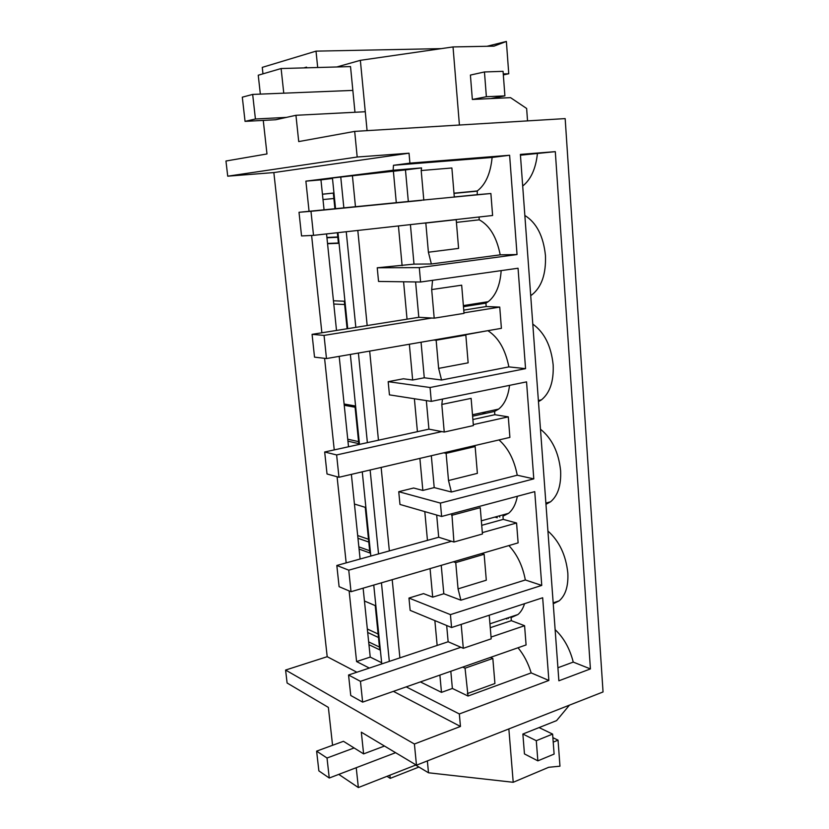 <?xml version="1.0" encoding="UTF-8"?>
<svg xmlns="http://www.w3.org/2000/svg" width="829" height="829" viewBox="0 0 829 829"><rect width="100%" height="100%" fill="white"/><g stroke="black" fill="none" stroke-linecap="round" stroke-linejoin="round"><path stroke-width="1.24" d="M263.259 120.402L266.979 153.956L225.954 161.013L227.726 176.183L357.185 157.023L409.029 153.199L273.85 172.567L327.196 656.692L285.591 670.05L287.103 683.003L328.367 707.396L332.564 745.292M227.726 176.183L273.85 172.567M338.781 774.379L358.356 787.55L356.232 767.716L395.588 752.691L329.258 778.016L327.02 758.017L316.616 751.136L343.465 741.302L363.61 753.893L361.32 732.183L416.479 765.188L603.046 691.956L565.171 118.599L354.688 131.396L357.185 157.023M416.479 765.188L414.407 744.007L460.458 726.463L459.339 713.956L548.86 680.454L542.674 597.761L451.577 627.532L450.427 614.621L541.751 585.409L534.746 491.638L441.619 516.467L440.417 503.089L533.793 478.872L526.55 381.868L431.298 401.371L430.054 387.506L525.555 368.646L518.052 268.233L420.583 282.015L419.298 267.632L517.037 254.555L509.617 155.261L409.92 163.137L409.029 153.199M558.87 680.796L520.384 154.401L555.306 151.645L590.414 668.92L558.87 680.796M354.688 131.396L298.72 141.583L295.943 115.293L365.278 111.739L360.356 60.33L453.028 46.932L494.011 46.144L506.374 41.45L508.757 73.75L503.338 74.911M286.368 117.397L255.425 119.003L245.052 121.366L275.684 119.749L295.943 115.293M283.767 93.18L281.114 68.538L350.522 66.589L352.843 90.402L283.767 93.18M260.347 94.112L258.244 75.221L281.114 68.538M317.694 67.512L316.015 51.139L262.265 67.377L262.969 73.843M369.34 668.07L356.584 661.563L349.123 590.922M346.17 562.881L337.082 476.748M334.242 449.898L324.585 358.346M321.88 332.781L311.611 235.457M309.062 211.291L305.88 181.147L393.122 170.246L393.485 165.292L409.92 163.137M460.458 726.463L393.412 691.355M356.874 672.226L327.196 656.692M459.339 713.956L406.22 686.878M509.617 155.261L492.115 157.448L393.485 165.292M479.027 217.001L479.255 219.82C489.721 225.54 496.716 237.218 500.208 254.845L517.037 254.555M393.122 170.246L421.546 167.914L405.464 169.904L408.324 201.488L490.882 193.509L477.235 194.68L477.276 190.95C485.618 184.566 490.561 173.406 492.115 157.448M419.298 267.632L377.236 267.777L413.992 264.119L431.37 263.985L500.208 254.845M420.583 282.015L378.542 281.445L377.236 267.777M555.306 151.645L520.446 155.199M537.389 153.852C535.731 168.826 530.84 179.551 522.695 186.028M524.85 215.467C536.529 222.711 543.389 236.058 545.451 255.498C546.145 273.943 541.638 287.052 531.917 294.813L530.705 295.611M532.788 324.087C544.352 332.356 551.14 345.931 553.15 364.812L553.171 365.133C553.793 381.371 549.896 392.936 541.482 399.827L538.456 401.65M540.477 429.215C551.938 438.437 558.642 452.219 560.601 470.561L560.622 470.872C561.233 485.328 557.876 495.638 550.549 501.804L545.969 504.312M547.917 531.016C559.264 541.119 565.896 555.088 567.813 572.922L567.834 573.222C568.425 586.134 565.533 595.346 559.16 600.859L553.233 603.761M555.129 629.646C563.751 637.708 569.792 648.527 573.254 662.091L557.917 667.749M590.414 668.92L573.254 662.091M367.081 130.65L365.278 111.739M486.374 96.734L484.457 71.957L503.068 71.335L504.902 95.874L486.374 96.734L472.354 99.459L510.529 97.646L526.643 108.475L527.534 120.889M508.757 73.75L503.265 73.936M303.839 67.895L306.543 67.128L306.616 67.823M441.246 48.631L316.015 51.139M326.906 237.467L337.776 236.98M322.999 199.571L333.869 198.514L322.989 199.551M367.34 629.014L378.117 633.988M357.682 535.534L368.49 539.264M347.734 439.204L358.574 441.619M322.44 194.245L333.32 193.105M324.056 209.82L322.44 194.193L333.32 193.064L334.906 208.742M336.512 330.439L326.543 233.923M327.528 243.436L338.398 243.032M327.548 243.716L338.419 243.322L337.341 232.721M326.937 237.778L337.807 237.291M322.44 194.193L320.958 179.883L305.88 181.147M381.641 662.734L370.231 657.086L356.584 661.563M370.231 657.086L363.123 588.175M360.107 559.026L351.372 474.375M348.522 446.769L339.185 356.377M332.481 178.453L320.958 179.883M405.464 169.904L332.439 177.986L335.548 208.68M476.955 191.167L454.002 193.385M454.313 197.157L451.878 167.976L421.194 170.536L421.546 167.914M336.833 66.973L360.356 60.33M472.354 99.459L470.406 75.076L484.457 71.957M459.421 125.034L453.028 46.932M477.235 194.68L454.302 196.939M479.255 219.82L456.427 222.39M402.106 265.684L398.438 225.944M396.293 202.68L393.361 170.898M410.417 224.618L413.992 264.119M431.37 263.985L428.396 252.223L425.826 223.042L423.401 223.177M425.826 223.042L456.199 219.664L458.592 248.399L428.396 252.223M399.899 657.863L392.2 579.678M389.361 550.912L381.143 467.432M378.459 440.209L369.682 351.102M367.174 325.548L357.807 230.452M355.465 206.711L352.439 175.976M548.86 680.454L531.182 672.899L468.033 696.039L452.375 688.453L441.484 692.36L420.386 681.915M441.484 692.36L439.888 675.096M437.152 645.428L434.862 620.61M430.064 568.611L432.697 597.16L423.536 593.616L408.966 598.051L410.158 610.372L451.577 627.532M427.453 540.363L424.8 511.617M419.888 458.396L422.842 490.436L413.64 488.012L398.749 491.701L399.972 504.446L441.619 516.467M417.422 431.671L414.386 398.739M409.35 344.242L412.655 380.014L403.412 378.78L388.179 381.672L389.443 394.863L431.298 401.371M407.039 319.175L403.588 281.787M354.967 112.267L352.843 90.402L252.669 94.423L242.306 97.18L245.052 121.366M506.374 41.45L487.058 46.279M508.446 618.465L508.229 617.75M499.814 517.058L499.317 515.876M333.445 300.782L344.304 301.217L347.102 328.75M344.108 404.003L354.947 405.92L358.864 444.499M354.429 504.032L365.247 507.338L369.889 552.984L359.081 549.078M364.449 601.004L375.236 605.605L379.734 649.863L368.957 644.682M381.765 663.915L373.755 585.067M370.812 556.052L362.263 471.836M359.475 444.365L350.346 354.439M347.724 328.647L337.983 232.648M389.319 661.397L381.444 582.818M378.542 553.917L370.128 470.002M367.382 442.634L358.408 353.05M355.828 327.362L346.242 231.737M343.848 207.861L340.75 176.95M423.806 200.183L421.194 170.536M456.199 219.664L453.722 219.809M333.776 304.036L344.636 304.523M430.054 387.506L388.179 381.672M412.655 380.014L424.272 377.786L421.059 342.222M488.115 330.626L464.292 334.968M501.172 270.627C500.146 285.29 495.825 295.642 488.219 301.683L485.918 303.145L486.188 306.543L463.753 310.129M485.918 303.145L463.463 306.689M415.598 281.953L418.8 317.3L434.199 318.17L431.681 289.57L432.551 280.326M525.555 368.646L508.871 366.895C505.431 349.61 498.519 337.59 488.136 330.844M438.634 368.387L436.147 340.222L465.836 335.082L468.147 362.833L438.634 368.387L441.556 380.003L508.871 366.895M441.556 380.003L424.272 377.786M434.199 318.17L464.022 313.362L461.67 285.186L431.681 289.57M436.147 340.222L433.743 340.025M465.836 335.082L463.38 334.906M344.232 405.277L355.071 407.215M347.942 441.183L358.77 443.629M440.417 503.089L398.749 491.701M422.842 490.436L434.209 487.597L431.318 455.722M509.534 385.35C508.177 396.428 504.55 404.345 498.643 409.101L494.581 411.422L494.851 414.707L472.882 419.526M494.581 411.422L472.603 416.199M426.334 400.604L428.914 429.153L444.24 432.054L441.805 404.438L442.499 399.081M533.793 478.872L517.244 475.214C514.26 459.794 508.177 448.033 498.996 439.94M448.51 480.54L446.116 453.349L475.141 446.562L477.38 473.359L448.51 480.54L451.39 492.011L517.244 475.214M451.39 492.011L434.209 487.597M485.97 413.298L482.095 412.676L485.97 413.298M444.24 432.054L473.39 425.567L471.121 398.355L441.805 404.438M446.116 453.349L443.722 452.831M475.141 446.562L472.706 446.075M358.853 546.86L369.661 550.736M357.962 538.27L368.77 542.042M450.427 614.621L408.966 598.051M432.697 597.16L443.805 593.74L441.235 565.347M517.369 496.27C515.845 504.063 512.902 509.752 508.54 513.338L502.965 516.187L503.224 519.368L481.722 525.327M436.686 515.047L438.696 537.244L453.929 542.031L451.867 513.742M541.751 585.409L525.337 579.979C522.664 565.927 517.172 554.456 508.882 545.575M458.054 588.88L455.743 562.601L484.136 554.28L486.302 580.196L458.054 588.88L460.893 600.206L525.337 579.979M460.893 600.206L443.805 593.74M497.286 517.752L494.872 517.089L497.286 517.752M453.929 542.031L482.447 533.99L480.25 507.69L451.577 515.358M455.743 562.601L453.359 561.803M484.136 554.28L481.711 553.513M418.935 767.053L390.221 778.358L386.998 776.317M390.221 778.358L389.889 775.177M358.356 787.55L416.044 764.929M414.407 744.007L285.591 670.05M368.667 641.905L379.444 647.045M367.693 632.465L378.47 637.48M537.855 760.846L536.29 740.701L552.611 734.09L554.114 754.079L537.855 760.846L524.456 753.924L522.871 734.038L556.591 720.608L569.419 705.158M552.881 737.665L558.041 740.162L559.969 766.193L548.694 767.291L513.213 782.286L508.851 728.929M415.64 765.084L428.5 772.783L513.213 782.286M428.5 772.783L427.36 760.908M558.041 740.162L553.223 742.142M363.61 753.893L384.48 746.038M506.892 618.983L505.773 618.569L506.892 618.983M518.021 647.76C523.793 654.713 528.177 663.096 531.182 672.899M524.55 603.688C523.068 608.455 520.871 612.071 517.949 614.527L511.078 617.595L511.327 620.672L490.271 627.708M468.033 696.039L465.048 668.195L462.686 667.117M465.048 668.195L492.83 658.444L494.923 683.51L467.287 693.604M450.821 671.272L452.375 688.453M446.676 625.501L448.147 641.76L463.297 648.309L461.183 624.392M492.83 658.444L490.426 657.418M463.297 648.309L491.193 638.827L489.224 615.232M552.611 734.09L539.088 727.582M327.02 758.017L354.107 747.955M536.29 740.701L522.871 734.038M329.258 778.016L318.864 770.877L316.616 751.136M504.902 95.874L490.727 98.589M255.425 119.003L252.669 94.423M490.882 193.509L492.602 215.499L313.517 235.363L310.979 211.302L299.01 212.286L408.324 201.488M310.979 211.302L421.381 200.39M313.517 235.363L301.549 235.944L299.01 212.286M463.981 312.844L499.742 307.082L501.4 328.336L326.481 358.563L324.046 335.403L312.077 334.346L418.8 317.3M324.046 335.403L431.795 318.035M499.742 307.082L486.188 306.543M468.81 305.849L463.37 305.632M326.481 358.563L314.523 357.144L312.077 334.346M473.307 424.614L508.291 416.852L509.897 437.391L338.968 477.266L336.626 454.945L324.678 451.992L428.914 429.153M336.626 454.945L441.836 431.598M508.291 416.852L494.851 414.707M338.968 477.266L327.03 473.981L324.678 451.992M482.333 532.632L516.571 523.006L518.125 542.871L351.019 591.709L348.75 570.176L336.823 565.471L438.696 537.244M348.75 570.176L451.546 541.285M516.571 523.006L503.224 519.368M351.019 591.709L339.102 586.683L336.823 565.471M491.048 637.076L524.581 625.708L526.083 644.941L362.636 702.122L360.449 681.345L348.553 675.003L448.147 641.76M360.449 681.345L460.924 647.283M524.581 625.708L511.327 620.672M362.636 702.122L350.75 695.49L348.553 675.003M477.276 190.95L453.991 193.198M531.917 294.813L530.664 295.01M541.482 399.827L538.373 400.5M488.219 301.683L463.37 305.59M550.549 501.804L545.876 503.089M498.643 409.101L472.489 414.759M559.16 600.859L553.171 602.849M508.54 513.338L481.338 520.809M517.949 614.527L489.939 623.812"/></g></svg>
